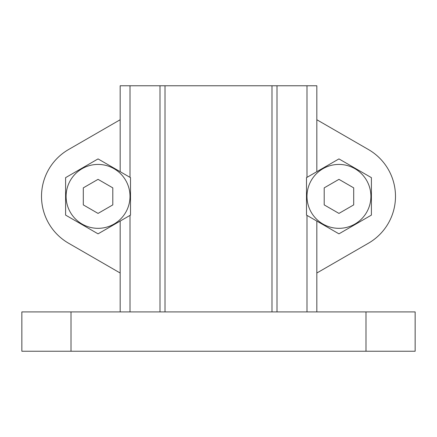 <?xml version="1.0" encoding="UTF-8"?>
<svg xmlns="http://www.w3.org/2000/svg" width="437" height="437" viewBox="0 0 437 437"><rect width="100%" height="100%" fill="white"/><g stroke="black" fill="none" stroke-linecap="round" stroke-linejoin="round"><path stroke-width="0.66" d="M324.199 187.861L324.199 204.893L338.948 213.409L353.697 204.893L353.697 187.861L338.948 179.345L324.199 187.861M98.052 179.345L83.303 187.861L83.303 204.893L98.052 213.409L112.801 204.893L112.801 187.861L98.052 179.345M316.825 171.681L338.948 158.91L371.395 177.646L371.395 215.108L338.948 233.844L306.501 215.108L306.501 177.646L316.825 171.681L316.825 85.761L120.175 85.761L120.175 171.681L130.499 177.646L130.499 215.108L130.007 215.392L130.007 311.909M130.007 215.392L120.175 221.073L120.175 311.909M159.997 85.761L159.997 311.909M130.007 85.761L130.007 177.362M165.011 85.761L165.011 311.909M271.989 85.761L271.989 311.909M277.003 85.761L277.003 311.909M306.993 215.392L306.993 311.909M306.993 85.761L306.993 177.362M316.825 221.073L316.825 311.909M120.175 221.073L98.052 233.844L65.605 215.108L65.605 177.646L98.052 158.91L120.175 171.681M120.175 273.016L68.554 243.212L120.175 273.016M316.825 273.016L368.446 243.212A54.079 54.079 0 0 0 368.446 149.541L316.825 119.738L368.446 149.541M120.175 119.738L68.554 149.541A54.079 54.079 0 0 0 68.554 243.212M415.15 351.239L21.85 351.239L21.85 311.909L415.15 311.909L415.15 351.239M98.052 164.421A31.956 31.956 0 0 1 125.725 212.355A31.956 31.956 0 0 1 70.379 212.355A31.956 31.956 0 0 1 98.052 164.421M338.948 164.421A31.956 31.956 0 0 1 366.621 212.355A31.956 31.956 0 0 1 311.275 212.355A31.956 31.956 0 0 1 338.948 164.421M71.013 351.239L71.013 311.909M365.988 351.239L365.988 311.909"/></g></svg>
